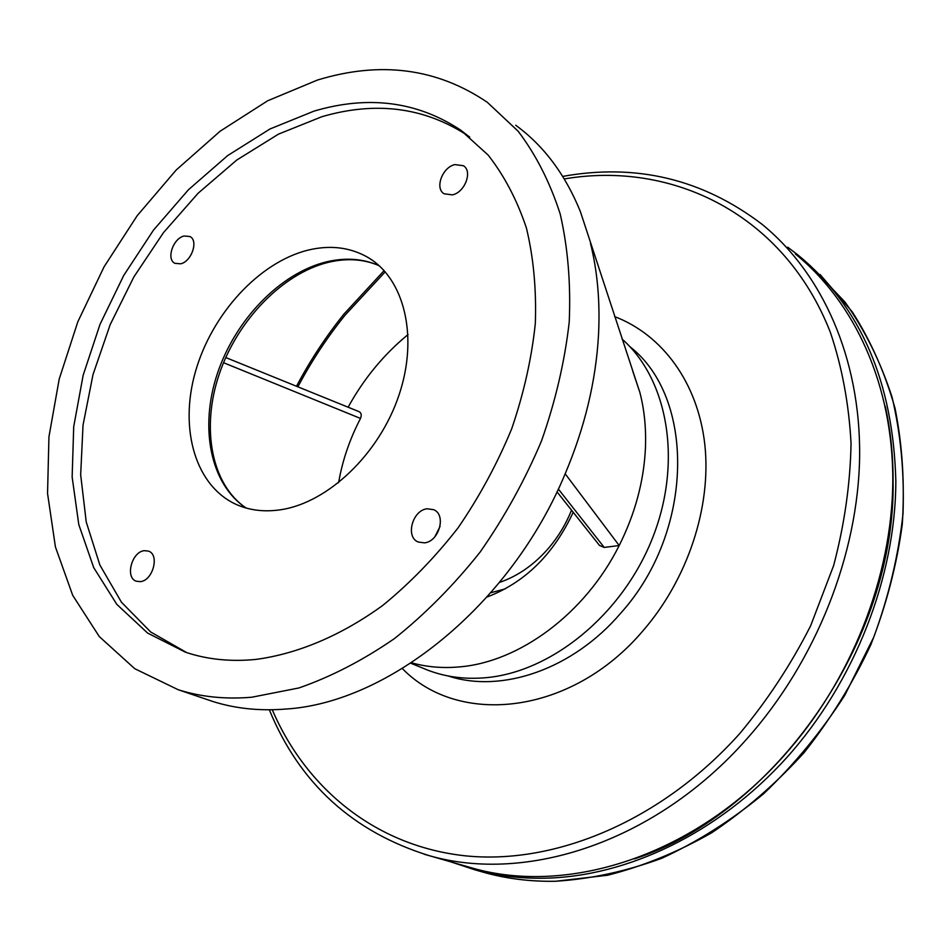 <?xml version="1.0" encoding="UTF-8"?>
<svg xmlns="http://www.w3.org/2000/svg" width="951" height="951" viewBox="0 0 951 951"><rect width="100%" height="100%" fill="white"/><g stroke="black" fill="none" stroke-linecap="round" stroke-linejoin="round"><path stroke-width="1.43" d="M408.074 334.526C383.812 354.45 363.829 378.664 348.125 407.206M622.085 339.079C668.327 379.77 682.735 462.555 652.243 538.765C621.942 615.024 551.081 672.369 485.188 677.754C464.706 679.466 445.615 676.946 427.914 670.217L422.767 668.125M411.498 662.764C426.547 667.031 442.477 668.41 459.274 666.913C519.365 662.146 585.269 613.55 619.184 545.529L565.179 473.788C510.675 605.038 388.602 702.908 285.609 709.066C259.468 711.134 235.075 708.566 212.442 701.362L178.194 689.725L134.769 668.708L99.308 636.599L72.704 595.326L55.42 546.92L47.55 493.438L48.941 436.854L59.212 379.045L77.816 321.807L104.075 266.815L137.182 215.699L176.22 169.991L220.121 131.214L267.635 100.794L317.349 80.086C380.352 60.781 437.02 68.199 487.387 102.363L518.2 131.286C536.019 154.835 550.023 182.414 560.198 214.011C567.89 247.569 570.897 283.6 569.221 322.104C564.751 361.451 555.515 401.049 541.523 440.884C524.952 480.16 504.47 517.237 480.1 552.115C453.889 585.091 425.406 613.87 394.629 638.454C363.104 660.22 331.198 676.72 298.935 687.953L251.777 697.226C225.435 699.437 200.911 696.94 178.194 689.725M573.18 512.316C553.589 554.35 524.893 582.571 487.09 597.002M205.689 699.068L212.442 701.362M454.863 164.594L463.422 165.724C472.861 171.251 464.92 192.352 452.426 194.872L444.105 193.79C434.548 188.346 442.334 167.269 454.863 164.594M427.165 508.785L433.656 509.677C446.613 514.729 439.16 541.69 424.419 542.855L418.262 542.034C405.138 537.101 412.401 510.152 427.165 508.785M144.267 550.677L148.439 551.093C159.851 554.504 152.956 580.704 140.344 581.632L136.385 581.239C124.878 577.887 131.654 551.77 144.267 550.677M184.09 236.003L189.903 236.526C198.759 240.544 191.555 261.68 180.571 263.819L174.925 263.32C165.997 259.35 173.094 238.285 184.09 236.003M255.795 659.423C297.461 653.919 341.147 635.625 382.801 605.383C409.976 583.189 435.071 557.334 458.073 527.841C479.435 496.695 497.302 463.672 511.697 428.782C523.787 393.417 531.668 358.313 535.318 323.483C536.495 289.413 533.523 257.566 526.402 227.955C517.071 200.079 504.327 175.804 488.196 155.132L460.32 129.871C417.002 101.4 368.251 95.136 314.056 111.101L269.965 128.991L227.669 155.584L188.464 189.724L153.48 230.13L123.725 275.457L100.033 324.315L83.165 375.217L73.714 426.654L72.145 476.986L78.778 524.548L93.709 567.604L116.807 604.361L147.643 633.093L185.386 652.16C207.021 659.471 230.487 661.884 255.795 659.423M469.746 137.063L467.916 135.755C424.645 107.285 375.966 100.937 321.878 116.711L278.465 134.139L236.787 160.018L198.093 193.255L163.477 232.638L133.889 276.884L110.173 324.648L93.02 374.539L83.034 425.085L80.669 474.763L86.232 521.956L99.867 565.013L121.466 602.245L150.65 631.963L186.693 652.6M307.898 250.161C330.08 244.799 350.099 247.212 367.942 257.424C404.484 278.714 418.82 337.011 398.826 395.604C379.057 454.209 327.929 502.746 280.7 509.748C264.996 512.09 250.624 510.521 237.595 505.04C195.561 487.09 178.907 429.353 195.419 371.77C211.752 314.115 258.874 262.369 307.898 250.161M465.324 866.052L472.183 868.025C568.329 895.723 695.169 855.603 783.636 756.045C851.335 680.595 892.145 576.722 892.811 480.956C893.096 385.119 854.771 302.24 795.405 254.012M440.051 526.402L434.845 536.816M558.344 489.028L604.218 547.431L619.184 545.529C635.066 513.825 643.815 481.456 645.42 448.42C646.252 428.628 644.409 410 639.904 392.537L580.36 211.55C565.286 174.461 543.734 145.681 515.715 125.247M590.452 243.171L590.452 243.171C597.49 271.392 600.176 301.907 598.524 334.716C595.956 380.864 584.841 427.213 565.179 473.788M604.218 547.431L599.499 545.446L557.001 491.845M338.627 482.704C342.336 460.795 349.635 439.362 360.5 418.428L223.533 362.7M225.744 357.54L358.919 411.593C361.321 412.782 361.844 415.064 360.5 418.428M639.904 392.537L632.677 370.938M246.012 507.989C210.219 484.083 199.341 427.581 217.327 373.731C235.266 319.845 280.07 273.175 326.431 261.87C345.379 257.364 362.913 258.601 379.045 265.602M499.572 582.404C518.01 576.056 534.462 564.525 548.917 547.788C558.439 536.542 565.976 524.013 571.527 510.223M562.719 176.411C636.1 163.156 702.456 179.05 761.787 224.091C821.854 272.794 860.477 357.362 859.633 455.743C858.42 554.053 816.148 661.159 746.654 739.117C655.845 842.004 526.509 883.729 429.317 855.686L424.277 854.26M385.203 271.82L344.916 315.34C327.001 337.605 311.334 361.428 297.889 386.807M272.271 709.755C305.853 788.26 375.538 846.2 465.396 855.841C555.063 865.006 661.468 821.01 739.747 733.554C767.267 700.578 790.887 664.666 810.609 625.841L833.623 565.607C844.5 524.393 850.313 483.619 851.05 443.285C848.898 403.854 842.027 366.931 830.413 332.481C784.42 214.498 672.749 160.422 564.276 178.943M448.218 675.983C501.569 693.576 572.55 669.611 620.753 613.145C694.385 531.55 695.609 397.518 629.835 346.651M402.344 668.577C459.071 726.956 571.563 715.009 642.852 630.929C687.728 579.29 711.503 506.978 704.857 444.89C698.022 382.777 662.383 334.823 614.631 316.6M490.847 592.746L505.219 588.883M478.567 870.854L485.39 872.816C507.608 878.843 530.931 881.66 555.36 881.256C590.512 879.081 625.996 871.413 661.825 858.254C697.321 841.944 731.164 820.523 763.38 793.978C794.073 764.794 821.224 731.878 844.809 695.24L873.803 637.051C888.745 596.384 898.481 555.348 902.998 513.968C904.46 473.075 900.811 434.131 892.05 397.114C880.555 361.784 864.875 330.092 844.999 302.038L810.668 266.066M787.725 247.177L798.293 255.272C860.726 306.674 893.239 381.981 895.842 481.194C895.545 577.412 854.664 681.95 786.584 757.769C718.219 833.397 627.28 876.501 545.03 878.201C520.506 878.641 497.1 875.835 474.822 869.785L485.39 872.816C507.668 878.867 531.038 881.684 555.503 881.28L607.499 875.265C642.793 866.361 677.504 852.203 711.633 832.814C744.895 810.561 775.671 783.874 803.975 752.776C830.342 719.527 852.619 683.555 870.795 644.849C886.284 605.193 896.781 565.001 902.297 524.298C904.853 483.964 902.44 445.294 895.046 408.288C884.965 372.804 870.712 340.672 852.298 311.904L820.047 274.482M634.424 858.896C775.279 812.986 895.997 639.761 893.084 480.837C893.132 454.911 890.516 430.042 885.25 406.243M410.784 663.239L427.914 670.217M246.131 508.024C211.645 484.867 200.851 428.616 219.122 374.492C237.274 320.38 282.471 273.579 328.202 262.369C346.687 257.935 363.662 259.041 379.128 265.686M464.064 166.199L463.422 165.724M434.322 510.009L433.656 509.677M467.916 135.755L460.32 129.871M367.942 257.424L372.685 260.515M472.183 868.025L429.317 855.686C352.785 831.947 299.458 783.315 269.323 709.791M344 314.02C325.908 336.535 310.085 360.607 296.51 386.249M344.072 313.949L384.109 270.607M450.75 861.856L474.822 869.785"/></g></svg>
